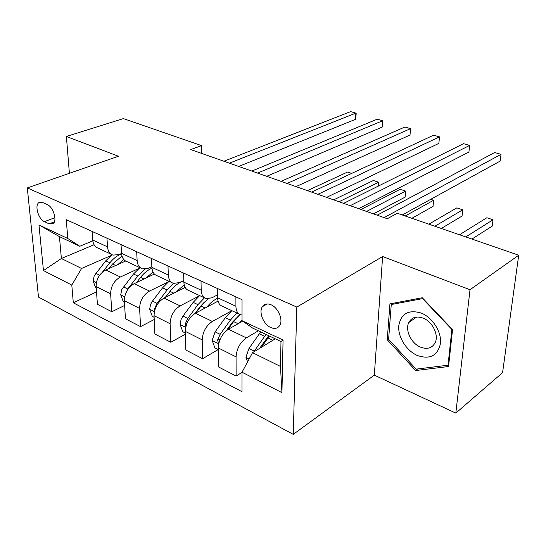 <?xml version="1.0" encoding="UTF-8"?>
<svg xmlns="http://www.w3.org/2000/svg" width="546" height="546" viewBox="0 0 546 546"><rect width="100%" height="100%" fill="white"/><g stroke="black" fill="none" stroke-linecap="round" stroke-linejoin="round"><path stroke-width="0.82" d="M271.075 304.784C267.274 303.242 264.373 303.876 262.373 306.688C258.511 312.094 263.479 324.447 270.734 327.525C274.727 329.211 277.737 328.501 279.77 325.396C283.36 319.86 278.235 307.678 271.075 304.784M455.814 413.117L470.01 289.721L382.616 256.538L374.324 375.143L455.814 413.117L502.586 372.638L518.7 255.221L397.304 213.268L387.278 218.728L190.731 149.57L201.535 145.611L123.369 118.598L66.387 136.473L69.397 173.3M374.324 375.143L293.243 434.37L38.486 297.065L27.3 187.94L296.826 307.077L293.243 434.37M44.451 221.676L49.113 223.846L52.948 223.771C57.569 221.15 53.419 206.948 47.311 204.62L42.608 202.505L39.032 202.546C34.296 205.023 38.357 219.239 44.451 221.676L54.914 217.67M71.799 285.073L43.462 270.563L38.957 224.918L67.834 238.534L79.812 246.266L59.432 236.616L61.384 258.511L81.579 268.461L71.799 285.073L73.307 302.777L242.015 391.721L242.021 372.215L252.545 352.675L280.473 366.434L280.985 341.516L252.689 328.119L242.035 320.693L283.06 340.042L281.934 392.642L242.021 372.215M242.035 320.693L242.042 299.679L66.23 219.649L67.834 238.534M470.01 289.721L518.7 255.221M382.616 256.538L296.826 307.077M27.3 187.94L118.448 156.245L66.387 136.473M201.686 153.426L201.535 145.611M94.076 244.731L61.384 258.511L43.462 270.563M79.812 246.266L92.806 240.841M201.01 281.006L201.201 290.185C201.413 294.779 203.064 297.597 206.156 298.655L212.012 297.768L217.595 294.82M167.991 265.97L168.318 274.979C168.605 279.484 170.325 282.282 173.478 283.374L179.402 282.616L183.831 280.426M136.684 251.72L137.142 260.558C137.49 264.981 139.271 267.758 142.472 268.885L148.457 268.236L151.87 266.646M106.961 238.192L107.535 246.867C107.944 251.208 109.773 253.958 113.015 255.112L119.048 254.572L121.56 253.467M111.111 255.514L81.579 268.461M125.614 261.043L105.822 269.942C99.488 273.539 96.26 279.088 96.123 286.582L97.413 304.299L111.814 311.746L124.645 305.446M139.053 268.366L120.4 276.993C114.073 280.671 110.818 286.302 110.633 293.871L111.814 311.746M154.409 274.058L134.193 283.654C127.866 287.421 124.59 293.127 124.365 300.764L125.43 318.796L140.554 326.617L154.225 319.519M168.4 281.825L149.515 291.059C143.189 294.922 139.892 300.709 139.612 308.429L140.554 326.617M185.169 287.428L164.012 298.075C157.698 302.02 154.381 307.889 154.054 315.677L154.873 334.022L170.775 342.246L185.381 334.213M199.276 295.925L180.125 305.862C173.826 309.91 170.482 315.868 170.099 323.737L170.775 342.246M218.052 301.126L195.393 313.24C189.1 317.383 185.736 323.43 185.299 331.374L185.838 350.041L202.586 358.708L218.202 349.57M231.818 310.701L212.367 321.444C206.088 325.696 202.702 331.838 202.204 339.865L202.586 358.708M242.663 321.123L228.453 329.224C222.195 333.579 218.789 339.81 218.229 347.911L218.461 366.919L236.118 376.051L242.021 372.365M258.347 330.801L246.355 337.878C240.124 342.349 236.691 348.682 236.063 356.872L236.118 376.051M275.266 338.813L252.545 352.675M92.097 231.429L92.724 240.015C93.161 244.315 95.011 247.051 98.273 248.218L111.35 254.334M73.307 302.777L96.512 291.96M121.035 244.601L121.553 253.351C121.942 257.732 123.744 260.49 126.972 261.636L140.827 268.113M151.501 258.47L151.904 267.383C152.225 271.847 153.972 274.631 157.152 275.744L171.86 282.623M183.62 273.082L183.879 282.18C184.132 286.725 185.824 289.53 188.943 290.608L204.573 297.911M217.513 288.513L217.629 297.788C217.806 302.416 219.424 305.255 222.481 306.286L239.114 314.059M235.899 296.881L235.927 306.251C236.056 310.927 237.633 313.773 240.65 314.783L242.042 314.987M59.432 236.616L38.957 224.918M283.06 340.042L280.985 341.516M281.934 392.642L280.473 366.434M452.552 329.6L422.283 297.741L389.94 303.869L387.237 339.742L415.629 370.543L448.546 366.523L452.552 329.6M417.724 368.939L415.629 370.543M388.656 338.745L387.237 339.742M238.67 166.441L355.542 119.335L355.869 113.118L229.375 163.172M355.542 119.335L356.224 113.732L355.869 113.118L350.628 111.63L223.887 161.241M117.977 264.476L123.724 259.439M96.239 288.145L95.714 287.879L93.134 281.013L94.178 275.914L105.76 260.811L112.135 254.764M108.913 268.55L112.517 264.018L122.004 256.06M121.594 253.883C117.301 255.48 113.397 258.442 109.889 262.776L102.43 272.14M351.713 173.389L347.584 172.031L307.398 190.622M266.694 176.297L382.248 127.041L382.664 120.727L257.569 173.089M382.248 127.041L382.664 120.727L377.225 119.185L251.829 171.069M295.973 186.602L410.012 135.046L410.517 128.638L287.039 183.463M410.012 135.046L410.517 128.638L404.859 127.027L281.04 181.347M326.597 197.379L438.875 143.373L439.475 136.862L317.888 194.315M438.875 143.373L439.475 136.862L433.592 135.19L311.609 192.103M146.151 277.975L152.989 271.997M124.461 302.361L123.321 301.788L120.707 294.758L121.806 289.551L133.483 273.99L139.94 267.697M136.548 282.541L140.568 277.361C144.001 273.007 147.802 269.963 151.965 268.223M145.086 269.158L137.817 276.051L127.744 288.991L125.164 294.826M339.039 201.754L378.637 182.227L373.362 180.494L333.667 199.863M378.385 186.063L378.637 182.227L378.569 185.968M175.73 292.178L184.22 284.903M154.122 317.301L152.307 316.387L149.659 309.2L150.566 304.463L152.081 301.631L162.585 287.831L169.062 281.313M165.527 297.311L170.031 291.366C174.263 285.92 178.863 282.466 183.845 281.013M373.478 213.875L405.118 197.12L405.596 191.073L400.122 189.278L360.981 209.473M173.635 283.422L167.137 289.994L156.995 303.344L154.409 309.029L154.627 310.64M165.206 297.474L171.574 289.462M366.571 211.445L405.596 191.073L405.118 197.12M206.825 307.125C210.196 302.948 213.807 299.993 217.642 298.273M185.347 333.019L182.787 331.729L180.098 324.379L181.06 319.54L182.978 316.093L193.175 302.375L199.659 295.618M195.946 312.94L201.003 306.094L207.985 298.894M411.861 218.298L433.039 206.402L433.606 200.266L430.719 199.317M204.45 297.857L197.959 304.648L187.756 318.441L185.114 324.283L185.838 326.638M195.154 313.37L199.829 307.036L204.511 301.965M405.207 215.998L433.606 200.266L433.039 206.402M358.661 208.661L468.918 152.041L469.628 145.42L350.211 205.685M469.628 145.42L463.499 143.68L343.625 203.371M239.551 322.898L242.042 319.936M218.25 349.59L214.865 347.891L212.141 340.356L215.11 331.866L225.361 317.676L231.852 310.667M227.894 329.566L233.613 321.594L240.042 314.571M441.291 228.467L462.059 216.052L462.728 209.821L456.811 207.883L428.842 224.167M236.896 313.022L230.405 320.072L220.14 334.329L217.451 340.335L218.81 343.195M226.221 330.801L232.207 322.474L238.766 315.69M434.875 226.249L462.728 209.821M417.39 355.514C430.009 359.732 437.708 355.726 440.465 343.482C441.755 332.036 432.603 317.574 421.28 313.07C408.517 309.35 401.01 313.602 398.757 325.812C397.795 337.005 406.381 350.737 417.39 355.514M420.461 347.12C427.504 349.713 432.48 348.068 435.387 342.192C438.786 334.466 432.22 321.56 423.15 318.134C416.489 315.806 411.698 317.267 408.79 322.522C404.866 330.105 411.179 343.4 420.461 347.12M391.257 304.538L422.604 298.628L451.883 329.456L448.02 365.206L416.141 369.137L388.615 339.298L391.257 304.538L393.222 303.248M448.751 364.626L448.02 365.206M265.165 304.354L266.004 304.634M402.265 214.981L500.204 161.063L501.03 154.334L384.118 217.615M501.03 154.334L494.649 152.525L377.204 215.185M274.037 339.557L274.774 338.581M247.591 361.868L245.925 357.2L248.976 348.485L260.688 331.907M261.534 347.188L269.39 336.029M471.949 239.059L492.253 226.092L493.024 219.765L486.868 217.745L459.507 234.76M266.004 334.425L253.713 351.958M259.603 348.368L268.68 335.694M465.793 236.937L493.024 219.765M120.4 276.993L105.822 269.942M149.515 291.059L134.193 283.654M180.125 305.862L164.012 298.075M212.367 321.444L195.393 313.24M246.355 337.878L228.453 329.224M110.633 293.871L96.123 286.582M107.535 246.867L92.724 240.015M137.142 260.558L121.553 253.351M139.612 308.429L124.365 300.764M168.318 274.979L151.904 267.383M170.099 323.737L154.054 315.677M201.201 290.185L183.879 282.18M202.204 339.865L185.299 331.374M235.927 306.251L217.629 297.788M236.063 356.872L218.229 347.911M54.402 221.806L49.113 223.846M93.195 281.183L96.362 282.76M112.517 264.018L115.663 265.52M105.76 260.811L109.889 262.776M95.775 273.307L99.645 275.204M120.768 294.936L124.645 296.874M140.568 277.361L144.007 278.992M133.483 273.99L137.817 276.051M123.423 286.875L127.744 288.991M149.727 309.377L154.381 311.705M170.031 291.366L173.785 293.154M162.585 287.831L167.137 289.994M152.457 301.119L156.995 303.344M155.276 308.586L154.409 309.029M180.166 324.563L185.688 327.313M201.003 306.094L205.105 308.046M193.175 302.375L197.959 304.648M182.978 316.093L187.756 318.441M186.944 323.293L185.114 324.283M212.21 340.547L218.673 343.768M233.613 321.594L238.09 323.73M225.361 317.676L230.405 320.072M215.11 331.866L220.14 334.329M220.427 338.622L217.451 340.335M245.993 357.398L249.153 358.975M267.984 337.94L272.877 340.267M259.289 333.804L264.598 336.329M248.976 348.485L254.286 351.085M267.219 303.945L262.373 306.688M40.267 202.095L39.032 202.546M416.68 317.042L408.79 322.522"/></g></svg>
